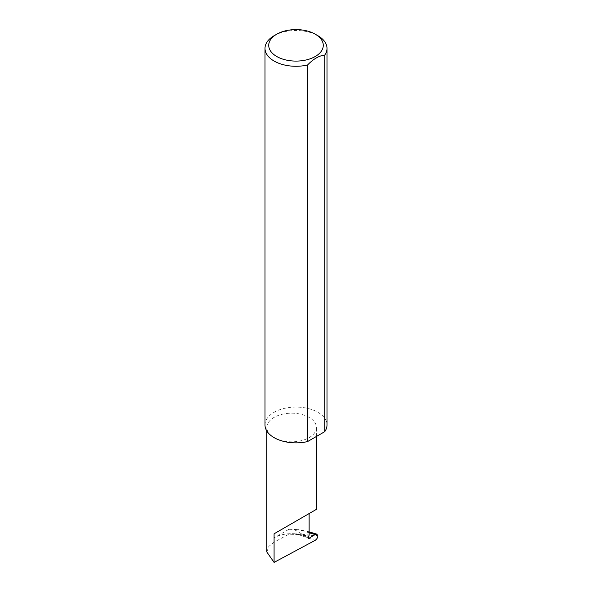 <?xml version="1.0" encoding="UTF-8"?>
<svg xmlns="http://www.w3.org/2000/svg" width="592" height="592" viewBox="0 0 592 592"><rect width="100%" height="100%" fill="white"/><g stroke="black" fill="none" stroke-linecap="round" stroke-linejoin="round"><path stroke-width="0.44" stroke-dasharray="2.96 2.22" d="M274.081 437.629A24.783 14.312 0 0 0 301.091 440.729A24.783 14.312 0 0 0 316.394 427.505A24.783 14.312 0 0 0 309.135 417.39A24.783 14.312 0 0 0 282.125 414.289A24.783 14.312 0 0 0 266.822 427.505A24.783 14.312 0 0 0 274.081 437.629M274.081 35.735A30.999 17.893 180 0 1 317.919 35.735M265.001 424.975A30.999 17.893 180 0 1 284.138 408.436A30.999 17.893 180 0 1 317.919 412.321A30.999 17.893 180 0 1 326.999 424.975M266.822 551.988L268.864 546.386L274.081 542.161L288.933 534.184L296.858 534.509L296.858 529.581L306.515 531.083L317.497 535.716L296.858 534.509M288.933 534.184L288.933 529.278L296.858 529.581M288.933 529.278L274.081 537.854A24.783 14.312 0 0 1 303.541 535.434L308.484 538.291M317.897 535.849L317.497 535.716M303.541 535.434L303.141 534.147L309.135 535.116M298.657 534.672L315.085 540.378M294.276 529.633L308.225 537.684M309.135 532.785L298.553 529.64M303.141 534.147L308.343 537.151M274.081 537.854L274.081 542.161M316.394 436.482L316.394 427.505M309.135 531.86L306.515 531.083M266.822 431.013L266.822 427.505"/><path stroke-width="0.89" d="M315.055 534.554L316.861 534.162L317.897 535.849C317.675 537.788 316.742 539.305 315.085 540.378L274.081 562.4L274.081 533.799L309.135 513.56C321.863 506.212 314.966 510.193 309.135 513.56L309.135 535.116L308.343 537.151A1.243 0.718 120 0 0 308.484 538.291A1.243 0.718 120 0 0 309.135 538.209L315.055 534.554L309.135 532.785M316.394 436.482L316.394 509.372L274.081 533.799M276.716 56.484A27.276 15.747 0 0 0 315.284 56.484A27.276 15.747 0 0 0 315.284 34.21L317.919 35.735A30.999 17.893 180 0 1 326.999 48.389A30.999 17.893 180 0 1 324.756 55.071C319.036 55.707 313.309 59.015 307.574 64.987A30.999 17.893 180 0 1 274.081 61.035A30.999 17.893 180 0 1 265.001 48.389A30.999 17.893 180 0 1 274.081 35.735L276.716 34.21A27.276 15.747 0 0 0 276.716 56.484M307.574 64.987L307.574 441.573A30.999 17.893 180 0 1 274.081 437.629A30.999 17.893 180 0 1 265.001 424.975L265.001 48.389M274.081 562.4L266.822 551.988L266.822 431.013M324.756 55.071L324.756 431.657A30.999 17.893 180 0 0 326.999 424.975L326.999 48.389M307.574 441.573L324.756 431.657M317.919 35.735L315.284 34.21A27.276 15.747 0 0 0 276.716 34.21M308.225 537.684L309.135 538.209M316.861 534.162L309.135 531.86"/></g></svg>
